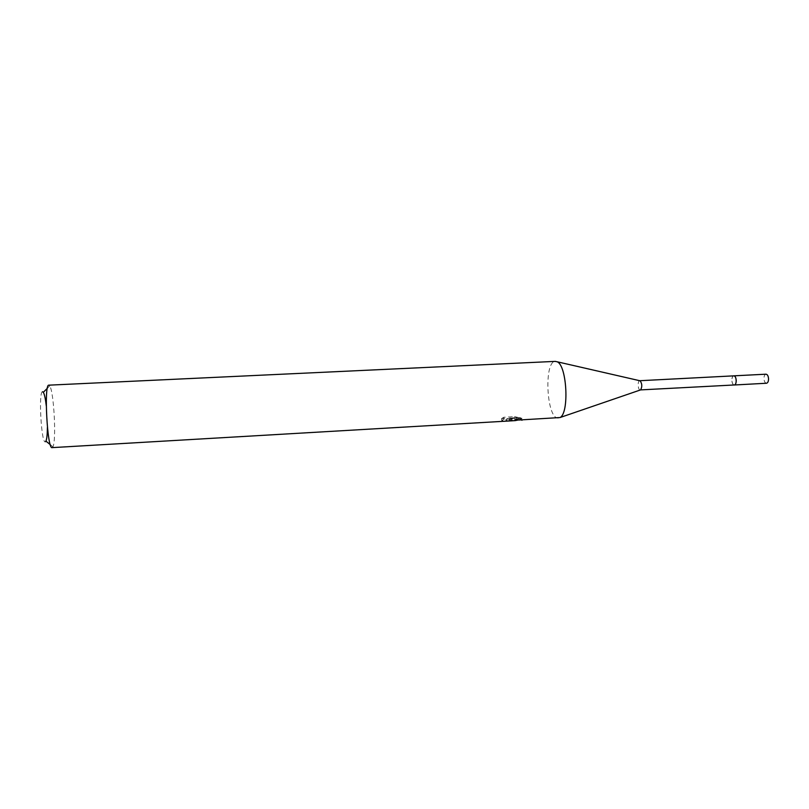 <?xml version="1.0" encoding="UTF-8"?>
<svg xmlns="http://www.w3.org/2000/svg" width="809" height="809" viewBox="0 0 809 809"><rect width="100%" height="100%" fill="white"/><g stroke="black" fill="none" stroke-linecap="round" stroke-linejoin="round"><path stroke-width="0.61" stroke-dasharray="4.04 3.03" d="M734.147 384.973L733.156 384.437C731.579 381.868 731.437 379.229 732.742 376.509L732.752 376.498C731.447 379.219 731.579 381.868 733.166 384.447L734.137 384.983M640.222 390.019L640.121 390.009C637.826 390.039 637.431 380.614 639.737 380.715L639.828 380.715M558.392 418.111L557.684 418.061C546.409 417.191 543.941 361.623 555.186 361.39M512.289 420.791L510.803 420.286L515.252 420.619M52.11 447.63L52.919 446.811C56.509 440.753 53.92 391.546 49.713 385.893L48.914 385.175M518.791 420.023L509.579 419.901L518.316 419.396L518.245 417.464L509.508 417.97L521.967 418.314L519.944 417.606L515.03 418.718L510.732 418.374L510.803 420.286M518.316 419.386L514.605 418.637L503.835 419.264L501.671 420.478L509.185 420.801M47.418 427.344L46.285 405.835M510.732 418.374L512.249 418.88L506.778 418.799L509.114 419.062C508.871 418.475 506.363 418.304 501.6 418.556L501.671 420.488M505.949 419.204L506.029 421.125M501.6 418.556L503.764 417.282L514.534 416.655L514.605 418.637M503.754 417.282L503.835 419.264M506.778 418.799L506.849 420.771M514.534 416.655L518.245 417.464M509.508 417.97L509.579 419.901M520.804 418.111L520.865 419.79M519.944 417.606L520.025 419.618M42.523 391.748C38.266 391.526 41.492 445.708 45.486 441.674M766.487 383.244C765.031 383.011 764.181 381.474 763.949 378.612C763.999 375.983 764.687 374.506 766.012 374.193M734.087 384.983C732.782 384.558 732.034 383.001 731.842 380.301C731.862 377.823 732.448 376.347 733.601 375.861M50.289 444.677L52.919 446.811M47.326 388.29L49.713 385.893M501.732 420.427L501.651 418.496M512.077 420.791L512.006 418.87M521.967 418.324L515.03 418.718M512.249 418.88L508.861 419.082M521.704 420.013L521.623 418.061M509.185 420.7L509.114 419.062"/><path stroke-width="1.21" d="M734.157 384.983C736.989 385.387 736.716 375.75 733.905 375.841L733.884 375.851C736.625 375.74 737.009 385.064 734.269 384.973L734.137 384.983M555.186 361.39L557.077 361.765C566.927 365.102 569.455 413.187 560.02 417.545L518.791 420.023M48.914 385.175L48.732 385.175C43.797 384.457 47.337 449.834 52.11 447.63L515.252 420.619L520.025 419.618L522.058 420.225M45.486 441.674L45.921 441.127C46.831 439.115 47.326 434.514 47.418 427.344M46.285 405.835C45.446 398.706 44.465 394.195 43.342 392.284L42.523 391.748M639.828 380.715L640.111 380.796C642.174 383.729 642.326 386.763 640.597 389.898L734.087 384.983M733.803 375.841L766.012 374.193C767.468 374.425 768.317 375.963 768.55 378.824C768.499 381.464 767.812 382.94 766.487 383.244L734.279 384.993C735.543 384.679 736.19 383.193 736.23 380.533C735.998 377.641 735.189 376.074 733.803 375.841L733.601 375.861M733.783 375.851L639.767 380.715M555.409 361.37L48.823 385.165M45.921 441.127L50.289 444.677M43.342 392.284L47.326 388.29M640.111 380.796L557.077 361.765M640.597 389.898L560.02 417.545"/></g></svg>
